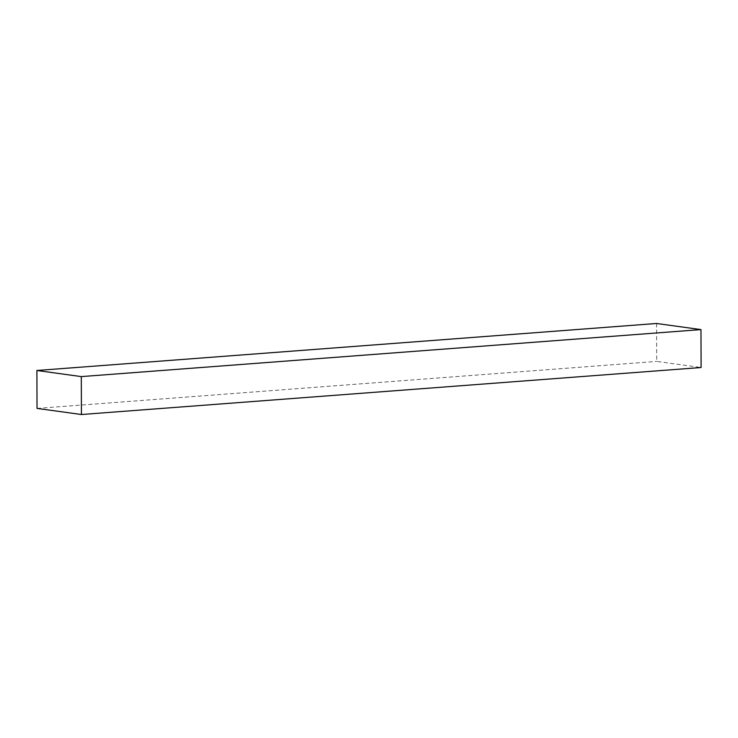<?xml version="1.0" encoding="UTF-8"?>
<svg xmlns="http://www.w3.org/2000/svg" width="738" height="738" viewBox="0 0 738 738"><rect width="100%" height="100%" fill="white"/><g stroke="black" fill="none" stroke-linecap="round" stroke-linejoin="round"><path stroke-width="0.55" stroke-dasharray="3.69 2.77" d="M656.571 323.484L656.7 361.399L701.1 367.515M37.029 408.409L656.7 361.399"/><path stroke-width="1.11" d="M81.429 414.516L701.1 367.515L700.971 329.591L656.571 323.484L36.9 370.485L37.029 408.409L81.429 414.516L81.3 376.601L36.9 370.485M81.3 376.601L700.971 329.591"/></g></svg>
